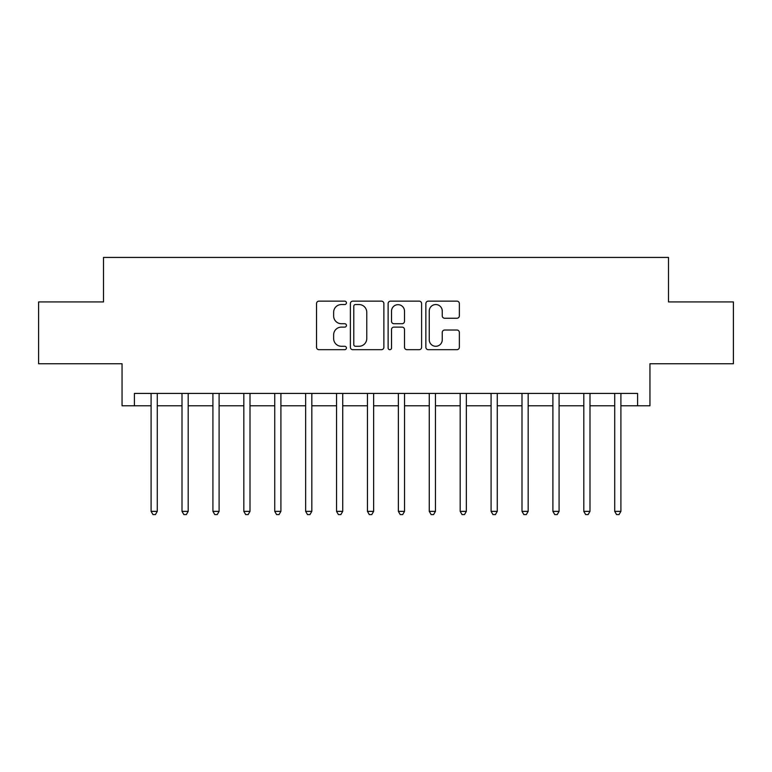 <?xml version="1.0" encoding="UTF-8"?>
<svg xmlns="http://www.w3.org/2000/svg" width="772" height="772" viewBox="0 0 772 772"><rect width="100%" height="100%" fill="white"/><g stroke="black" fill="none" stroke-linecap="round" stroke-linejoin="round"><path stroke-width="1.16" d="M346.435 302.846A1.698 1.698 0 0 0 344.737 301.148L318.952 301.148A2.432 2.432 0 0 0 316.53 303.579L316.53 347.265A2.432 2.432 0 0 0 318.952 349.687L344.737 349.687A1.698 1.698 0 0 0 346.435 347.989A1.698 1.698 0 0 0 344.737 346.29L341.407 346.29A7.768 7.768 0 0 1 333.639 338.532L333.639 334.884A7.768 7.768 0 0 1 341.407 327.116L344.737 327.116A1.698 1.698 0 0 0 346.435 325.417A1.698 1.698 0 0 0 344.737 323.719L341.407 323.719A7.768 7.768 0 0 1 333.639 315.96L333.639 312.313A7.768 7.768 0 0 1 341.407 304.544L344.737 304.544A1.698 1.698 0 0 0 346.435 302.846M456.928 318.257A2.432 2.432 0 0 0 459.359 315.835L459.359 303.579A2.432 2.432 0 0 0 456.928 301.148L428.286 301.148A2.432 2.432 0 0 0 425.864 303.579L425.864 347.265A2.432 2.432 0 0 0 428.286 349.687L456.928 349.687A2.432 2.432 0 0 0 459.359 347.265L459.359 332.462A2.432 2.432 0 0 0 456.928 330.03L444.672 330.03A2.432 2.432 0 0 0 442.25 332.462L442.25 339.805A6.494 6.494 0 0 1 435.755 346.29A6.494 6.494 0 0 1 429.261 339.805L429.261 311.039A6.494 6.494 0 0 1 435.755 304.544A6.494 6.494 0 0 1 442.25 311.039L442.25 315.835A2.432 2.432 0 0 0 444.672 318.257L456.928 318.257M134.415 405.782L134.415 393.421L637.585 393.421L637.585 405.782L649.947 405.782L649.947 363.747L733.4 363.747L733.4 301.929L668.494 301.929L668.494 257.423L103.506 257.423L103.506 301.929L38.6 301.929L38.6 363.747L122.053 363.747L122.053 405.782L151.1 405.782M383.877 303.579A2.432 2.432 0 0 0 381.445 301.148L352.814 301.148A2.432 2.432 0 0 0 350.382 303.579L350.382 347.265A2.432 2.432 0 0 0 352.814 349.687L381.445 349.687A2.432 2.432 0 0 0 383.877 347.265L383.877 303.579M390.555 301.148L419.186 301.148A2.432 2.432 0 0 1 421.618 303.579L421.618 347.265A2.432 2.432 0 0 1 419.186 349.687L406.931 349.687A2.432 2.432 0 0 1 404.509 347.265L404.509 329.548A2.432 2.432 0 0 0 402.077 327.116L393.952 327.116A2.432 2.432 0 0 0 391.52 329.548L391.52 347.989A1.698 1.698 0 0 1 389.821 349.687A1.698 1.698 0 0 1 388.123 347.989L388.123 303.579A2.432 2.432 0 0 1 390.555 301.148M157.285 405.782L182.009 405.782M188.194 405.782L212.918 405.782M219.103 405.782L243.827 405.782M250.003 405.782L274.736 405.782M280.911 405.782L305.644 405.782M311.82 405.782L336.544 405.782M342.729 405.782L367.453 405.782M373.638 405.782L398.362 405.782M404.547 405.782L429.271 405.782M435.456 405.782L460.18 405.782M466.356 405.782L491.088 405.782M497.264 405.782L521.997 405.782M528.173 405.782L552.897 405.782M559.082 405.782L583.806 405.782M589.991 405.782L614.715 405.782M620.9 405.782L637.585 405.782M355.477 304.544A1.698 1.698 0 0 0 353.779 306.252L353.779 344.592A1.698 1.698 0 0 0 355.477 346.29L358.999 346.29A7.768 7.768 0 0 0 366.768 338.532L366.768 312.313A7.768 7.768 0 0 0 358.999 304.544L355.477 304.544M404.509 311.164A6.494 6.494 0 0 0 398.014 304.67A6.494 6.494 0 0 0 391.52 311.164L391.52 321.297A2.432 2.432 0 0 0 393.952 323.719L402.077 323.719A2.432 2.432 0 0 0 404.509 321.297L404.509 311.164M157.594 393.421L157.459 393.73A2.47 2.47 0 0 0 157.285 394.656L157.285 511.363L151.1 511.363L151.1 394.656A2.47 2.47 0 0 0 150.926 393.73L150.801 393.421M157.285 511.363L155.433 514.577L152.962 514.577L151.1 511.363M188.493 393.421L188.368 393.73A2.47 2.47 0 0 0 188.194 394.656L188.194 511.363L182.009 511.363L182.009 394.656A2.47 2.47 0 0 0 181.835 393.73L181.709 393.421M188.194 511.363L186.341 514.577L183.861 514.577L182.009 511.363M219.402 393.421L219.277 393.73A2.47 2.47 0 0 0 219.103 394.656L219.103 511.363L212.918 511.363L212.918 394.656A2.47 2.47 0 0 0 212.744 393.73L212.609 393.421M219.103 511.363L217.241 514.577L214.77 514.577L212.918 511.363M250.311 393.421L250.186 393.73A2.47 2.47 0 0 0 250.003 394.656L250.003 511.363L243.827 511.363L243.827 394.656A2.47 2.47 0 0 0 243.643 393.73L243.518 393.421M250.003 511.363L248.15 514.577L245.679 514.577L243.827 511.363M281.22 393.421L281.095 393.73A2.47 2.47 0 0 0 280.911 394.656L280.911 511.363L274.736 511.363L274.736 394.656A2.47 2.47 0 0 0 274.552 393.73L274.427 393.421M280.911 511.363L279.059 514.577L276.588 514.577L274.736 511.363M312.129 393.421L312.004 393.73A2.47 2.47 0 0 0 311.82 394.656L311.82 511.363L305.644 511.363L305.644 394.656A2.47 2.47 0 0 0 305.461 393.73L305.336 393.421M311.82 511.363L309.968 514.577L307.497 514.577L305.644 511.363M343.038 393.421L342.913 393.73A2.47 2.47 0 0 0 342.729 394.656L342.729 511.363L336.544 511.363L336.544 394.656A2.47 2.47 0 0 0 336.37 393.73L336.245 393.421M342.729 511.363L340.877 514.577L338.406 514.577L336.544 511.363M373.938 393.421L373.812 393.73A2.47 2.47 0 0 0 373.638 394.656L373.638 511.363L367.453 511.363L367.453 394.656A2.47 2.47 0 0 0 367.279 393.73L367.154 393.421M373.638 511.363L371.786 514.577L369.305 514.577L367.453 511.363M404.846 393.421L404.721 393.73A2.47 2.47 0 0 0 404.547 394.656L404.547 511.363L398.362 511.363L398.362 394.656A2.47 2.47 0 0 0 398.188 393.73L398.062 393.421M404.547 511.363L402.695 514.577L400.214 514.577L398.362 511.363M435.755 393.421L435.63 393.73A2.47 2.47 0 0 0 435.456 394.656L435.456 511.363L429.271 511.363L429.271 394.656A2.47 2.47 0 0 0 429.087 393.73L428.962 393.421M435.456 511.363L433.594 514.577L431.123 514.577L429.271 511.363M466.664 393.421L466.539 393.73A2.47 2.47 0 0 0 466.356 394.656L466.356 511.363L460.18 511.363L460.18 394.656A2.47 2.47 0 0 0 459.996 393.73L459.871 393.421M466.356 511.363L464.503 514.577L462.032 514.577L460.18 511.363M497.573 393.421L497.448 393.73A2.47 2.47 0 0 0 497.264 394.656L497.264 511.363L491.088 511.363L491.088 394.656A2.47 2.47 0 0 0 490.905 393.73L490.78 393.421M497.264 511.363L495.412 514.577L492.941 514.577L491.088 511.363M528.482 393.421L528.357 393.73A2.47 2.47 0 0 0 528.173 394.656L528.173 511.363L521.997 511.363L521.997 394.656A2.47 2.47 0 0 0 521.814 393.73L521.689 393.421M528.173 511.363L526.321 514.577L523.85 514.577L521.997 511.363M559.391 393.421L559.256 393.73A2.47 2.47 0 0 0 559.082 394.656L559.082 511.363L552.897 511.363L552.897 394.656A2.47 2.47 0 0 0 552.723 393.73L552.598 393.421M559.082 511.363L557.23 514.577L554.759 514.577L552.897 511.363M590.291 393.421L590.165 393.73A2.47 2.47 0 0 0 589.991 394.656L589.991 511.363L583.806 511.363L583.806 394.656A2.47 2.47 0 0 0 583.632 393.73L583.507 393.421M589.991 511.363L588.139 514.577L585.659 514.577L583.806 511.363M621.199 393.421L621.074 393.73A2.47 2.47 0 0 0 620.9 394.656L620.9 511.363L614.715 511.363L614.715 394.656A2.47 2.47 0 0 0 614.541 393.73L614.406 393.421M620.9 511.363L619.038 514.577L616.567 514.577L614.715 511.363"/></g></svg>
